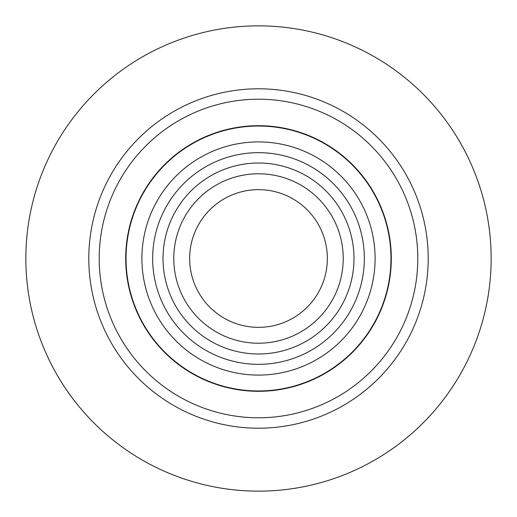 <?xml version="1.0" encoding="UTF-8"?>
<svg xmlns="http://www.w3.org/2000/svg" width="517" height="517" viewBox="0 0 517 517"><rect width="100%" height="100%" fill="white"/><g stroke="black" fill="none" stroke-linecap="round" stroke-linejoin="round"><path stroke-width="0.78" d="M141.904 258.5A116.596 116.596 0 0 0 258.5 375.096A116.596 116.596 0 0 0 375.096 258.5A116.596 116.596 0 0 0 258.5 141.904A116.596 116.596 0 0 0 141.904 258.5M390.962 258.5A132.462 132.462 0 0 0 258.5 126.038A132.462 132.462 0 0 0 126.038 258.5A132.462 132.462 0 0 0 258.5 390.962A132.462 132.462 0 0 0 390.962 258.5M491.15 258.5A232.65 232.65 0 0 0 258.5 25.85A232.65 232.65 0 0 0 25.85 258.5A232.65 232.65 0 0 0 258.5 491.15A232.65 232.65 0 0 0 491.15 258.5M189.649 258.5A68.851 68.851 0 0 0 258.5 327.351A68.851 68.851 0 0 0 327.351 258.5A68.851 68.851 0 0 0 258.5 189.649A68.851 68.851 0 0 0 189.649 258.5M343.223 258.5A84.723 84.723 0 0 0 258.5 173.777A84.723 84.723 0 0 0 173.777 258.5A84.723 84.723 0 0 0 258.5 343.223A84.723 84.723 0 0 0 343.223 258.5M152.664 258.5A105.836 105.836 0 0 0 258.5 364.336A105.836 105.836 0 0 0 364.336 258.5A105.836 105.836 0 0 0 258.5 152.664A105.836 105.836 0 0 0 152.664 258.5M125.696 258.5A132.804 132.804 0 0 0 258.5 391.304A132.804 132.804 0 0 0 391.304 258.5A132.804 132.804 0 0 0 258.5 125.696A132.804 132.804 0 0 0 125.696 258.5M417.788 258.5A159.288 159.288 0 0 0 258.5 99.212A159.288 159.288 0 0 0 99.212 258.5A159.288 159.288 0 0 0 258.5 417.788A159.288 159.288 0 0 0 417.788 258.5M88.795 258.5A169.705 169.705 0 0 0 258.5 428.205A169.705 169.705 0 0 0 428.205 258.5A169.705 169.705 0 0 0 258.5 88.795A169.705 169.705 0 0 0 88.795 258.5M163.017 258.5A95.483 95.483 0 0 0 258.5 353.983A95.483 95.483 0 0 0 353.983 258.5A95.483 95.483 0 0 0 258.5 163.017A95.483 95.483 0 0 0 163.017 258.5"/></g></svg>
